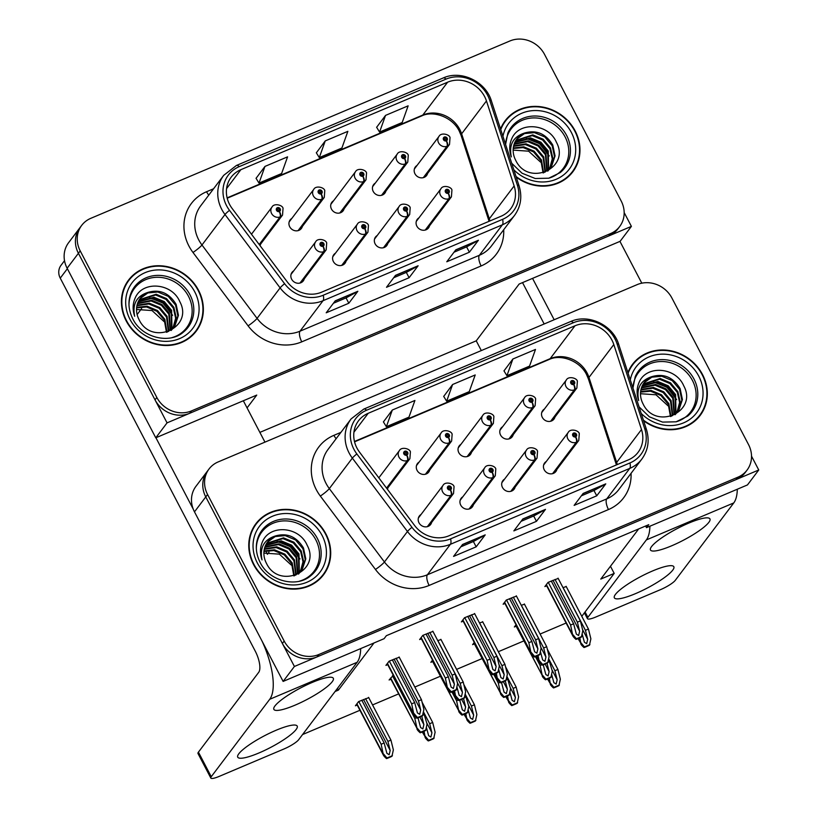 <?xml version="1.0" encoding="UTF-8"?>
<svg xmlns="http://www.w3.org/2000/svg" width="819" height="819" viewBox="0 0 819 819"><rect width="100%" height="100%" fill="white"/><g stroke="black" fill="none" stroke-linecap="round" stroke-linejoin="round"><path stroke-width="1.23" d="M421.068 514.455A7.064 6.398 37.1 0 0 419.379 515.97A7.064 6.398 37.1 0 0 418.98 522.778A7.064 6.398 37.1 0 0 430.651 524.488A7.064 6.398 37.1 0 0 431.644 522.44M462.817 496.795A7.064 6.398 37.1 0 0 461.128 498.3A7.064 6.398 37.1 0 0 460.728 505.108A7.064 6.398 37.1 0 0 472.399 506.818A7.064 6.398 37.1 0 0 473.382 504.78M504.565 479.125A7.064 6.398 37.1 0 0 502.866 480.64A7.064 6.398 37.1 0 0 502.477 487.448A7.064 6.398 37.1 0 0 514.148 489.158A7.064 6.398 37.1 0 0 515.131 487.11M502.651 426.709A7.064 6.398 37.1 0 0 500.962 428.224A7.064 6.398 37.1 0 0 500.563 435.032A7.064 6.398 37.1 0 0 512.233 436.742A7.064 6.398 37.1 0 0 513.226 434.694M460.902 444.379A7.064 6.398 37.1 0 0 459.213 445.894A7.064 6.398 37.1 0 0 458.824 452.702A7.064 6.398 37.1 0 0 470.485 454.402A7.064 6.398 37.1 0 0 471.478 452.364M419.164 462.049A7.064 6.398 37.1 0 0 417.465 463.554A7.064 6.398 37.1 0 0 417.076 470.362A7.064 6.398 37.1 0 0 428.736 472.072A7.064 6.398 37.1 0 0 429.729 470.024M387.356 489.199A7.064 6.398 37.1 0 0 387.981 487.694M546.314 461.466A7.064 6.398 37.1 0 0 544.615 462.97A7.064 6.398 37.1 0 0 544.226 469.778A7.064 6.398 37.1 0 0 555.886 471.488A7.064 6.398 37.1 0 0 556.879 469.441M544.4 409.05A7.064 6.398 37.1 0 0 542.71 410.554A7.064 6.398 37.1 0 0 542.311 417.373A7.064 6.398 37.1 0 0 553.982 419.072A7.064 6.398 37.1 0 0 554.965 417.035M581.787 616.308L614.199 573.402L600.777 579.074L638.656 528.941M374.007 642.956L338.401 690.11L337.469 688.339M266.441 552.456L267.403 554.299A26.495 23.986 -142.9 0 1 266.513 552.446M645.618 525.993L646.488 527.661L747.46 484.93L758.752 469.983L751.525 456.163M646.488 527.661L648.74 524.672L386.353 635.698L384.101 638.687L283.128 681.418L294.41 666.471L758.752 469.983M283.128 681.418L194.482 511.855A26.495 23.986 37.1 0 1 195.946 486.322L207.238 471.375A26.495 23.986 37.1 0 0 205.764 496.908L294.41 666.471M399.262 657.237L389.097 661.199L385.933 665.386L387.725 664.629M368.734 697.655L358.568 701.607L355.415 705.794L357.197 705.036M441.011 639.578L437.755 640.612M482.76 621.908L479.504 622.942M524.498 604.248L521.253 605.272M566.246 586.578L562.991 587.612M432.954 631.429L422.799 635.39L419.635 639.567L421.416 638.82M474.283 642.424L472.604 644.655L474.385 643.898M432.534 660.083L430.855 662.315L432.637 661.557M393.325 675.347L389.107 679.985L390.898 679.227M474.703 613.769L464.537 617.721L461.384 621.908L463.165 621.15M516.451 596.099L506.285 600.061L503.122 604.238L504.913 603.49M516.031 624.754L514.352 626.985L516.134 626.228M558.2 578.439L548.034 582.391L544.87 586.578L546.662 585.82M338.401 690.11L335.073 691.512M566.113 623.034L540.079 634.049M523.822 640.929L498.331 651.709M482.074 658.589L456.582 669.379M440.325 676.259L414.844 687.039M398.577 693.918L372.543 704.934M359.94 710.278L302.559 734.551M610.462 566.257L614.199 573.402M259.869 432.391L476.238 340.837L481.316 350.573M293.714 270.854A7.064 6.398 37.1 0 0 292.025 272.358A7.064 6.398 37.1 0 0 291.625 279.166A7.064 6.398 37.1 0 0 303.296 280.876A7.064 6.398 37.1 0 0 304.289 278.839M335.462 253.184A7.064 6.398 37.1 0 0 333.773 254.699A7.064 6.398 37.1 0 0 333.374 261.507A7.064 6.398 37.1 0 0 345.045 263.216A7.064 6.398 37.1 0 0 346.027 261.169M377.211 235.524A7.064 6.398 37.1 0 0 375.512 237.029A7.064 6.398 37.1 0 0 375.122 243.837A7.064 6.398 37.1 0 0 386.793 245.546A7.064 6.398 37.1 0 0 387.776 243.509M375.297 183.108A7.064 6.398 37.1 0 0 373.607 184.623A7.064 6.398 37.1 0 0 373.218 191.431A7.064 6.398 37.1 0 0 384.879 193.13A7.064 6.398 37.1 0 0 385.872 191.093M333.548 200.778A7.064 6.398 37.1 0 0 331.859 202.283A7.064 6.398 37.1 0 0 331.47 209.091A7.064 6.398 37.1 0 0 343.13 210.8A7.064 6.398 37.1 0 0 344.123 208.753M291.81 218.438A7.064 6.398 37.1 0 0 290.11 219.953A7.064 6.398 37.1 0 0 289.721 226.761A7.064 6.398 37.1 0 0 301.382 228.46A7.064 6.398 37.1 0 0 302.375 226.423M260.002 245.587A7.064 6.398 37.1 0 0 260.626 244.082M418.959 217.854A7.064 6.398 37.1 0 0 417.26 219.369A7.064 6.398 37.1 0 0 416.871 226.177A7.064 6.398 37.1 0 0 428.532 227.887A7.064 6.398 37.1 0 0 429.525 225.839M417.045 165.448A7.064 6.398 37.1 0 0 415.356 166.953A7.064 6.398 37.1 0 0 414.957 173.761A7.064 6.398 37.1 0 0 426.627 175.471A7.064 6.398 37.1 0 0 427.61 173.423M476.238 340.837L519.133 284.05L620.106 241.329L631.398 226.382L624.17 212.561M81.685 225.379A26.495 23.986 37.1 0 0 80.221 250.911L156.828 397.461A26.495 23.986 37.1 0 0 191.472 410.913L610.595 233.558A26.495 23.986 37.1 0 0 619.696 226.505A26.495 23.986 37.1 0 0 621.171 200.972L544.553 54.423A26.495 23.986 37.1 0 0 509.92 40.97L90.796 218.325A26.495 23.986 37.1 0 0 81.685 225.379L68.591 242.711A26.495 23.986 37.1 0 0 67.127 268.243L155.774 437.807L167.056 422.87L631.398 226.382M155.774 437.807L256.746 395.086L247.062 407.903M67.127 268.243L78.409 253.296A26.495 23.986 37.1 0 1 79.883 227.764A26.495 23.986 37.1 0 0 78.409 253.296L167.056 422.87M253.562 564.537A42.383 38.38 37.1 0 0 323.556 574.774A42.383 38.38 37.1 0 0 325.911 533.927A42.383 38.38 37.1 0 0 255.917 523.689A42.383 38.38 37.1 0 0 253.562 564.537M322.625 575.952A42.383 38.38 37.1 0 0 325.225 571.529M643.591 420.761A42.383 38.38 37.1 0 0 700.184 415.407A42.383 38.38 37.1 0 0 702.528 374.559A42.383 38.38 37.1 0 0 632.534 364.312A42.383 38.38 37.1 0 0 627.897 372.604M699.252 416.584A42.383 38.38 37.1 0 0 701.842 412.162M356.941 448.044A28.256 25.584 -142.9 0 1 358.507 420.802A28.256 25.584 -142.9 0 1 368.222 413.288L574.989 325.788A28.256 25.584 -142.9 0 1 613.81 344.553L641.492 429.535A28.256 25.584 -142.9 0 1 638.062 452.354A28.256 25.584 -142.9 0 1 628.347 459.879L448.996 535.769A28.256 25.584 -142.9 0 1 414.639 525.532L359.541 452.149A28.256 25.584 -142.9 0 1 356.941 448.044M353.931 449.314A31.787 28.788 37.1 0 0 356.849 453.941L411.957 527.323A31.787 28.788 37.1 0 0 450.604 538.841L629.954 462.95A31.787 28.788 37.1 0 0 644.737 428.818L617.055 343.837A31.787 28.788 37.1 0 0 573.392 322.717L366.615 410.217A31.787 28.788 37.1 0 0 353.931 449.314M209.04 468.98L207.238 471.375A26.495 23.986 37.1 0 0 205.764 496.908L282.381 643.458A26.495 23.986 37.1 0 0 317.014 656.91L736.148 479.555A26.495 23.986 37.1 0 0 745.249 472.502L747.051 470.106A26.495 23.986 37.1 0 0 748.525 444.574L671.908 298.034A26.495 23.986 37.1 0 0 637.274 284.582L218.141 461.936A26.495 23.986 37.1 0 0 209.04 468.98A26.495 23.986 37.1 0 0 207.576 494.512L284.183 641.062A26.495 23.986 37.1 0 0 318.826 654.514L737.95 477.16A26.495 23.986 37.1 0 0 747.051 470.106M512.889 358.998L506.93 375.675L529.535 366.113L535.493 349.437L512.889 358.998L503.982 370.905M392.321 410.022L386.363 426.699L408.968 417.127L414.926 400.46L392.321 410.022L383.415 421.918M452.6 384.51L446.652 401.187L469.256 391.625L475.215 374.948L452.6 384.51L443.703 396.416M485.206 534.879L476.167 546.836L453.562 556.398L462.592 544.451L485.206 534.879A7.064 2.652 -112.9 0 1 484.838 535.206L462.407 544.696M605.773 483.865L596.744 495.812L574.129 505.384L583.159 493.427L605.773 483.865A7.064 2.652 -112.9 0 1 605.405 484.183L582.974 493.673M545.485 509.367L536.455 521.324L513.851 530.896L522.88 518.939L545.485 509.367A7.064 2.652 -112.9 0 1 545.126 509.694L522.696 519.185M536.455 521.324L533.671 516.001M521.068 521.334L533.732 515.98L545.126 509.694M596.744 495.812L593.959 490.489M581.347 495.833L594.021 490.468L605.405 484.183M476.167 546.836L473.392 541.513M460.78 546.846L473.454 541.482L484.838 535.206M446.652 401.187L443.663 396.345M386.363 426.699L383.384 421.857M506.93 375.675L503.951 370.843M635.206 361.824A42.383 38.38 37.1 0 0 631.664 365.53M258.589 521.191A42.383 38.38 37.1 0 0 255.037 524.897M126.208 320.935A42.383 38.38 37.1 0 0 196.202 331.173A42.383 38.38 37.1 0 0 198.556 290.315A42.383 38.38 37.1 0 0 128.563 280.078A42.383 38.38 37.1 0 0 126.208 320.935M195.27 332.35A42.383 38.38 37.1 0 0 197.87 327.928M516.236 177.15A42.383 38.38 37.1 0 0 572.829 171.806A42.383 38.38 37.1 0 0 575.173 130.948A42.383 38.38 37.1 0 0 505.19 120.71A42.383 38.38 37.1 0 0 500.542 128.992M571.897 172.983A42.383 38.38 37.1 0 0 574.488 168.55M229.586 204.433A28.256 25.584 -142.9 0 1 231.153 177.201A28.256 25.584 -142.9 0 1 240.868 169.676L447.635 82.187A28.256 25.584 -142.9 0 1 486.455 100.952L514.137 185.933A28.256 25.584 -142.9 0 1 510.708 208.753A28.256 25.584 -142.9 0 1 500.993 216.267L321.642 292.168A28.256 25.584 -142.9 0 1 287.295 281.92L232.186 208.548A28.256 25.584 -142.9 0 1 229.586 204.433M226.576 205.712A31.787 28.788 37.1 0 0 229.494 210.329L284.602 283.712A31.787 28.788 37.1 0 0 323.249 295.229L502.6 219.338A31.787 28.788 37.1 0 0 517.383 185.207L489.701 100.225A31.787 28.788 37.1 0 0 446.038 79.115L239.261 166.615A31.787 28.788 37.1 0 0 226.576 205.712M80.221 250.911L78.409 253.296L155.026 399.846A26.495 23.986 37.1 0 0 189.67 413.298L608.793 235.944A26.495 23.986 37.1 0 0 617.895 228.89L619.696 226.505M385.534 115.397L379.576 132.074L402.19 122.502L408.138 105.835L385.534 115.397L376.638 127.293M264.967 166.421L259.009 183.087L281.613 173.526L287.571 156.849L264.967 166.421L256.06 178.317M325.245 140.909L319.297 157.586L341.902 148.014L347.86 131.337L325.245 140.909L316.349 152.805M357.852 291.277L348.822 303.235L326.208 312.797L335.237 300.839L357.852 291.277A7.064 2.652 -112.9 0 1 357.483 291.595L335.053 301.085M478.419 240.254L469.389 252.211L446.775 261.773L455.804 249.826L478.419 240.254A7.064 2.652 -112.9 0 1 478.05 240.581L455.62 250.071M418.13 265.766L409.101 277.723L386.496 287.285L395.526 275.327L418.13 265.766A7.064 2.652 -112.9 0 1 417.772 266.083L395.342 275.583M409.101 277.723L406.316 272.399M393.714 277.733L406.378 272.369L417.772 266.083M469.389 252.211L466.605 246.888M453.992 252.221L466.666 246.857L478.05 240.581M348.822 303.235L346.038 297.911M333.425 303.245L346.099 297.881L357.483 291.595M319.297 157.586L316.308 152.743M259.009 183.087L256.03 178.255M379.576 132.074L376.597 127.232M507.852 118.223A42.383 38.38 37.1 0 0 504.309 121.929M131.235 277.59A42.383 38.38 37.1 0 0 127.682 281.296M555.036 579.432L577.385 622.174L579.637 631.234L578.624 635.524L576.351 634.111L573.617 623.771L570.597 625.04L572.921 636.066L546.16 584.868M552.999 473.546L576.75 442.106A4.412 1.699 -115.6 0 0 575.706 436.844A2.211 1.996 37.1 0 0 573.628 433.046A2.211 1.996 37.1 0 0 575.542 436.916L574.989 435.749A0.88 0.799 -142.9 0 1 573.924 434.428A0.88 0.799 -142.9 0 1 575.378 434.643A0.88 0.799 -142.9 0 1 575.061 435.718L575.706 436.844M575.542 436.916A4.412 1.618 69.7 0 1 576.259 442.311A6.624 5.999 -142.9 0 1 567.843 438.851A6.624 5.999 -142.9 0 1 568.212 432.463C570.239 428.183 578.777 430.395 579.289 433.62L578.777 440.448A6.624 5.999 -142.9 0 1 576.75 442.106M552.569 473.669L576.259 442.311M558.046 578.153L580.395 620.894L582.821 630.661L581.408 637.069A4.412 0.87 152.4 0 1 579.709 637.888L577.446 638.84A4.412 0.87 152.4 0 1 575.962 639.373C573.525 637.243 572.471 635.82 572.809 635.104L546.386 584.571M548.249 582.299L570.597 625.04M551.269 581.019L573.617 623.771M577.385 622.174L580.395 620.894M573.034 634.807L576.422 638.769L581.869 636.465M576.422 638.769L575.962 639.373M563.083 587.571L585.431 630.313L587.684 639.383L586.67 643.662L584.397 642.25L582.237 634.213M551.095 421.13L574.836 389.69A4.412 1.699 -115.6 0 0 573.802 384.428A2.211 1.996 37.1 0 0 571.713 380.63A2.211 1.996 37.1 0 0 573.638 384.5L573.085 383.333A0.88 0.799 -142.9 0 1 572.01 382.023A0.88 0.799 -142.9 0 1 573.474 382.227A0.88 0.799 -142.9 0 1 573.146 383.302L573.802 384.428M573.638 384.5A4.412 1.618 69.7 0 1 574.344 389.895A6.624 5.999 -142.9 0 1 565.939 386.435A6.624 5.999 -142.9 0 1 566.298 380.057C568.335 375.767 576.873 377.979 577.385 381.204L576.873 388.032A6.624 5.999 -142.9 0 1 574.836 389.69M550.655 421.253L574.344 389.895M566.103 586.302L588.441 629.043L590.878 638.81L589.455 645.218A4.412 0.87 152.4 0 1 587.755 646.027L585.503 646.99A4.412 0.87 152.4 0 1 584.008 647.522C581.572 645.382 580.517 643.959 580.855 643.253L578.04 638.595M579.811 637.847L580.855 643.253L578.347 638.462M585.431 630.313L588.441 629.043M581.081 642.956L584.469 646.918L589.915 644.604M584.469 646.918L584.008 647.522M547.02 663.236L549.109 671.641L548.095 675.931L545.823 674.518L543.253 664.854M425.645 229.934L449.396 198.495A4.412 1.699 -115.6 0 0 448.351 193.243A2.211 1.996 37.1 0 0 446.273 189.435A2.211 1.996 37.1 0 0 448.188 193.304L447.635 192.137A0.88 0.799 -142.9 0 1 446.57 190.827A0.88 0.799 -142.9 0 1 448.024 191.042A0.88 0.799 -142.9 0 1 447.706 192.107L448.351 193.243M448.188 193.304A4.412 1.618 69.7 0 1 448.904 198.71A6.624 5.999 -142.9 0 1 440.489 195.239A6.624 5.999 -142.9 0 1 440.857 188.861C442.884 184.572 451.423 186.783 451.934 190.008L451.423 196.847A6.624 5.999 -142.9 0 1 449.396 198.495M425.215 230.067L448.904 198.71M548.699 659.06L552.303 671.068L550.88 677.477A4.412 0.87 152.4 0 1 549.191 678.296L546.928 679.248A4.412 0.87 152.4 0 1 545.434 679.78C542.997 677.651 541.953 676.228 542.28 675.511L515.642 625.276M535.452 656.613L540.079 665.448L542.28 675.511L515.857 624.979M540.079 665.448L541.758 664.741M548.208 662.008L549.877 661.302M542.506 675.214L545.894 679.176L551.341 676.873M545.894 679.176L545.434 679.78M548.73 658.906L554.903 670.73L557.166 679.79L556.142 684.07L553.869 682.657L551.709 674.631M423.74 177.518L447.481 146.079A4.412 1.699 -115.6 0 0 446.447 140.827A2.211 1.996 37.1 0 0 444.359 137.029A2.211 1.996 37.1 0 0 446.283 140.899L445.731 139.721A0.88 0.799 -142.9 0 1 444.656 138.411A0.88 0.799 -142.9 0 1 446.12 138.626A0.88 0.799 -142.9 0 1 445.792 139.701L446.447 140.827M446.283 140.899A4.412 1.618 69.7 0 1 446.99 146.294A6.624 5.999 -142.9 0 1 438.585 142.834A6.624 5.999 -142.9 0 1 438.953 136.445C440.98 132.156 449.518 134.367 450.03 137.592L449.518 144.431A6.624 5.999 -142.9 0 1 447.481 146.079M423.3 177.651L446.99 146.294M547.307 649.139L557.923 669.451L560.35 679.217L558.937 685.626A4.412 0.87 152.4 0 1 557.237 686.435L554.975 687.397A4.412 0.87 152.4 0 1 553.49 687.929C551.054 685.79 549.999 684.367 550.327 683.66L547.512 679.002M549.283 678.255L550.327 683.66L547.829 678.869M554.903 670.73L557.923 669.451M550.552 683.363L553.941 687.325L559.387 685.022M553.941 687.325L553.49 687.929M506.981 676.566L513.165 688.39L515.417 697.46L514.404 701.74L512.121 700.327L509.971 692.29M381.992 195.188L405.743 163.749A4.412 1.699 -115.6 0 0 404.699 158.487A2.211 1.996 37.1 0 0 402.61 154.689A2.211 1.996 37.1 0 0 404.535 158.558L403.982 157.391A0.88 0.799 -142.9 0 1 402.907 156.081A0.88 0.799 -142.9 0 1 404.371 156.296A0.88 0.799 -142.9 0 1 404.054 157.361L404.699 158.487M404.535 158.558A4.412 1.618 69.7 0 1 405.241 163.954A6.624 5.999 -142.9 0 1 396.836 160.493A6.624 5.999 -142.9 0 1 397.205 154.115C399.232 149.826 407.77 152.037 408.282 155.262L407.77 162.101A6.624 5.999 -142.9 0 1 405.743 163.749M381.562 195.311L405.241 163.954M505.558 666.809L516.175 687.11L518.601 696.877L517.188 703.286A4.412 0.87 152.4 0 1 515.489 704.105L513.226 705.057A4.412 0.87 152.4 0 1 511.742 705.599C509.305 703.46 508.251 702.037 508.579 701.32L505.763 696.662M507.534 695.915L508.579 701.32L506.081 696.539M513.165 688.39L516.175 687.11M508.814 701.023L512.203 704.985L517.649 702.682M512.203 704.985L511.742 705.599M465.233 694.236L471.416 706.06L473.669 715.12L472.655 719.41L470.382 717.987L468.222 709.96M340.243 212.858L363.994 181.419A4.412 1.699 -115.6 0 0 362.95 176.157A2.211 1.996 37.1 0 0 360.862 172.359A2.211 1.996 37.1 0 0 362.786 176.228L362.233 175.051A0.88 0.799 -142.9 0 1 361.169 173.741A0.88 0.799 -142.9 0 1 362.622 173.956A0.88 0.799 -142.9 0 1 362.305 175.031L362.95 176.157M362.786 176.228A4.412 1.618 69.7 0 1 363.503 181.623A6.624 5.999 -142.9 0 1 355.088 178.163A6.624 5.999 -142.9 0 1 355.456 171.775C357.483 167.496 366.021 169.697 366.533 172.932L366.021 179.76A6.624 5.999 -142.9 0 1 363.994 181.419M339.813 212.981L363.503 181.623M463.81 684.469L474.426 704.78L476.863 714.547L475.44 720.955A4.412 0.87 152.4 0 1 473.74 721.764L471.478 722.727A4.412 0.87 152.4 0 1 469.993 723.259C467.557 721.119 466.502 719.696 466.84 718.99L464.025 714.332M465.796 713.584L466.84 718.99L464.332 714.199M471.416 706.06L474.426 704.78M467.065 718.693L470.454 722.655L475.9 720.351M470.454 722.655L469.993 723.259M423.484 711.895L429.668 723.72L431.92 732.79L430.907 737.069L428.634 735.657L426.474 727.62M298.495 230.518L322.246 199.078A4.412 1.699 -115.6 0 0 321.202 193.827A2.211 1.996 37.1 0 0 319.123 190.018A2.211 1.996 37.1 0 0 321.038 193.888L320.485 192.721A0.88 0.799 -142.9 0 1 319.42 191.411A0.88 0.799 -142.9 0 1 320.874 191.626A0.88 0.799 -142.9 0 1 320.557 192.69L321.202 193.827M321.038 193.888A4.412 1.618 69.7 0 1 321.754 199.283A6.624 5.999 -142.9 0 1 313.339 195.823A6.624 5.999 -142.9 0 1 313.708 189.445C315.735 185.155 324.273 187.367 324.785 190.592L324.273 197.43A6.624 5.999 -142.9 0 1 322.246 199.078M298.065 230.651L321.754 199.283M422.061 702.139L432.678 722.45L435.114 732.206L433.691 738.625A4.412 0.87 152.4 0 1 431.992 739.434L429.74 740.386A4.412 0.87 152.4 0 1 428.245 740.929C425.808 738.789 424.754 737.366 425.092 736.65L422.276 732.002M424.047 731.244L425.092 736.65L422.584 731.869M429.668 723.72L432.678 722.45M425.317 736.353L428.706 740.315L434.152 738.011M428.706 740.315L428.245 740.929M365.571 698.648L387.919 741.39L390.182 750.45L389.158 754.739L386.885 753.326L384.152 742.976L381.142 744.256L383.466 755.282L356.705 704.084M259.357 244.727L280.497 216.748A4.412 1.699 -115.6 0 0 279.463 211.486A2.211 1.996 37.1 0 0 277.375 207.688A2.211 1.996 37.1 0 0 279.299 211.558L278.747 210.391A0.88 0.799 -142.9 0 1 277.672 209.07A0.88 0.799 -142.9 0 1 279.125 209.285A0.88 0.799 -142.9 0 1 278.808 210.36L279.463 211.486M279.299 211.558A4.412 1.618 69.7 0 1 280.006 216.953A6.624 5.999 -142.9 0 1 271.591 213.493A6.624 5.999 -142.9 0 1 271.959 207.105C273.986 202.825 282.535 205.037 283.046 208.261L282.535 215.09A6.624 5.999 -142.9 0 1 280.497 216.748M259.193 244.512L280.006 216.953M368.591 697.368L390.939 740.11L393.366 749.876L391.943 756.285A4.412 0.87 152.4 0 1 390.253 757.104L387.991 758.056A4.412 0.87 152.4 0 1 386.507 758.589C384.06 756.449 383.016 755.026 383.343 754.319L356.93 703.787M358.794 701.514L381.142 744.256M361.803 700.235L384.152 742.976M387.919 741.39L390.939 740.11M383.568 754.023L386.957 757.984L392.403 755.681M386.957 757.984L386.507 758.589M521.334 605.241L543.683 647.983L545.945 657.043L544.922 661.332L542.649 659.919L540.489 651.883M509.346 438.789L533.087 407.35A4.412 1.699 -115.6 0 0 532.053 402.098A2.211 1.996 37.1 0 0 529.965 398.3A2.211 1.996 37.1 0 0 531.889 402.17L531.336 400.993A0.88 0.799 -142.9 0 1 530.262 399.682A0.88 0.799 -142.9 0 1 531.726 399.897A0.88 0.799 -142.9 0 1 531.398 400.972L532.053 402.098M531.889 402.17A4.412 1.618 69.7 0 1 532.596 407.565A6.624 5.999 -142.9 0 1 524.191 404.105A6.624 5.999 -142.9 0 1 524.559 397.717C526.586 393.427 535.124 395.638 535.636 398.863L535.124 405.702A6.624 5.999 -142.9 0 1 533.087 407.35M508.916 438.923L532.596 407.565M524.355 603.961L546.703 646.703L549.129 656.469L547.706 662.878A4.412 0.87 152.4 0 1 546.017 663.697L543.755 664.649A4.412 0.87 152.4 0 1 542.27 665.182C539.823 663.052 538.779 661.629 539.107 660.913L536.291 656.254M538.063 655.507L539.107 660.913L536.599 656.121M543.683 647.983L546.703 646.703M539.332 660.616L542.721 664.578L548.167 662.274M542.721 664.578L542.27 665.182M479.596 622.901L501.934 665.642L504.197 674.713L503.173 678.992L500.9 677.579L498.74 669.553M467.598 456.459L491.349 425.02A4.412 1.699 -115.6 0 0 490.305 419.758A2.211 1.996 37.1 0 0 488.216 415.96A2.211 1.996 37.1 0 0 490.141 419.83L489.588 418.663A0.88 0.799 -142.9 0 1 488.513 417.352A0.88 0.799 -142.9 0 1 489.977 417.567A0.88 0.799 -142.9 0 1 489.66 418.632L490.305 419.758M490.141 419.83A4.412 1.618 69.7 0 1 490.857 425.225A6.624 5.999 -142.9 0 1 482.442 421.765A6.624 5.999 -142.9 0 1 482.811 415.387C484.838 411.097 493.376 413.308 493.888 416.533L493.376 423.372A6.624 5.999 -142.9 0 1 491.349 425.02M467.168 456.582L490.857 425.225M482.606 621.631L504.954 664.373L507.381 674.139L505.968 680.548A4.412 0.87 152.4 0 1 504.269 681.357L502.006 682.319A4.412 0.87 152.4 0 1 500.522 682.851C498.085 680.712 497.031 679.289 497.358 678.582L494.543 673.924M496.314 673.177L497.358 678.582L494.86 673.791M501.934 665.642L504.954 664.373M497.583 678.286L500.972 682.247L506.418 679.944M500.972 682.247L500.522 682.851M437.848 640.571L460.196 683.312L462.448 692.372L461.435 696.662L459.152 695.249L457.002 687.213M425.849 474.129L449.6 442.69A4.412 1.699 -115.6 0 0 448.556 437.428A2.211 1.996 37.1 0 0 446.478 433.63A2.211 1.996 37.1 0 0 448.392 437.5L447.839 436.322A0.88 0.799 -142.9 0 1 446.775 435.012A0.88 0.799 -142.9 0 1 448.228 435.227A0.88 0.799 -142.9 0 1 447.911 436.302L448.556 437.428M448.392 437.5A4.412 1.618 69.7 0 1 449.109 442.895A6.624 5.999 -142.9 0 1 440.694 439.434A6.624 5.999 -142.9 0 1 441.062 433.046C443.089 428.767 451.627 430.968 452.139 434.193L451.627 441.031A6.624 5.999 -142.9 0 1 449.6 442.69M425.419 474.252L449.109 442.895M440.857 639.291L463.206 682.032L465.632 691.799L464.219 698.208A4.412 0.87 152.4 0 1 462.52 699.027L460.258 699.979A4.412 0.87 152.4 0 1 458.773 700.511C456.337 698.382 455.282 696.959 455.61 696.242L452.794 691.584M454.565 690.837L455.61 696.242L453.112 691.461M460.196 683.312L463.206 682.032M455.835 695.945L459.234 699.907L464.68 697.604M459.234 699.907L458.773 700.511M396.099 658.23L418.448 700.982L420.7 710.042L419.686 714.322L417.414 712.909L414.68 702.569L411.66 703.849L413.984 714.874L387.223 663.677M386.711 488.339L407.852 460.35A4.412 1.699 -115.6 0 0 406.818 455.098A2.211 1.996 37.1 0 0 404.729 451.289A2.211 1.996 37.1 0 0 406.654 455.159L406.101 453.992A0.88 0.799 -142.9 0 1 405.026 452.682A0.88 0.799 -142.9 0 1 406.48 452.897A0.88 0.799 -142.9 0 1 406.163 453.961L406.818 455.098M406.654 455.159A4.412 1.618 69.7 0 1 407.36 460.554A6.624 5.999 -142.9 0 1 398.945 457.094A6.624 5.999 -142.9 0 1 399.314 450.716C401.341 446.427 409.889 448.638 410.401 451.863L409.889 458.701A6.624 5.999 -142.9 0 1 407.852 460.35M386.548 488.114L407.36 460.554M399.109 656.961L421.457 699.702L423.894 709.469L422.471 715.878A4.412 0.87 152.4 0 1 420.771 716.686L418.509 717.649A4.412 0.87 152.4 0 1 417.025 718.181C414.588 716.041 413.534 714.618 413.871 713.912L387.448 663.38M389.322 661.107L411.66 703.849M392.332 659.827L414.68 702.569M418.448 700.982L421.457 699.702M414.097 713.615L417.485 717.577L422.932 715.274M417.485 717.577L417.025 718.181M513.288 597.092L535.636 639.834L537.888 648.904L536.875 653.183L534.602 651.77L531.869 641.431L528.849 642.71L531.183 653.726L504.412 602.538M511.251 491.205L535.002 459.766A4.412 1.699 -115.6 0 0 533.968 454.514A2.211 1.996 37.1 0 0 531.879 450.706A2.211 1.996 37.1 0 0 533.804 454.576L533.251 453.409A0.88 0.799 -142.9 0 1 532.176 452.098A0.88 0.799 -142.9 0 1 533.63 452.313A0.88 0.799 -142.9 0 1 533.312 453.378L533.968 454.514M533.804 454.576A4.412 1.618 69.7 0 1 534.51 459.981A6.624 5.999 -142.9 0 1 526.095 456.511A6.624 5.999 -142.9 0 1 526.463 450.133C528.49 445.843 537.039 448.054 537.551 451.279L537.039 458.118A6.624 5.999 -142.9 0 1 535.002 459.766M510.821 491.339L534.51 459.981M516.308 595.822L538.646 638.564L541.083 648.331L539.66 654.739A4.412 0.87 152.4 0 1 537.96 655.548L535.698 656.51A4.412 0.87 152.4 0 1 534.213 657.043C531.777 654.903 530.722 653.48 531.06 652.774L504.637 602.241M506.511 599.969L528.849 642.71M509.52 598.689L531.869 641.431M535.636 639.834L538.646 638.564M531.285 652.477L534.674 656.439L540.12 654.135M534.674 656.439L534.213 657.043M471.539 614.762L493.888 657.503L496.14 666.564L495.126 670.853L492.854 669.44L490.12 659.1L487.11 660.37L489.434 671.396L462.663 620.198M469.512 508.875L493.253 477.436A4.412 1.699 -115.6 0 0 492.219 472.174A2.211 1.996 37.1 0 0 490.131 468.376A2.211 1.996 37.1 0 0 492.055 472.246L491.502 471.079A0.88 0.799 -142.9 0 1 490.427 469.758A0.88 0.799 -142.9 0 1 491.881 469.973A0.88 0.799 -142.9 0 1 491.564 471.048L492.219 472.174M492.055 472.246A4.412 1.618 69.7 0 1 492.762 477.641A6.624 5.999 -142.9 0 1 484.357 474.181A6.624 5.999 -142.9 0 1 484.715 467.792C486.752 463.513 495.29 465.724 495.802 468.949L495.29 475.778A6.624 5.999 -142.9 0 1 493.253 477.436M469.072 508.998L492.762 477.641M474.559 613.482L496.898 656.224L499.334 665.99L497.911 672.399A4.412 0.87 152.4 0 1 496.212 673.218L493.959 674.17A4.412 0.87 152.4 0 1 492.465 674.702C490.028 672.573 488.974 671.15 489.312 670.433L462.889 619.901M464.762 617.628L487.11 660.37M467.772 616.359L490.12 659.1M493.888 657.503L496.898 656.224M489.537 670.137L492.925 674.098L498.372 671.795M492.925 674.098L492.465 674.702M429.801 632.422L452.139 675.163L454.402 684.234L453.378 688.513L451.105 687.1L448.372 676.76L445.362 678.04L447.686 689.055L420.925 637.868M427.764 526.535L451.504 495.096A4.412 1.699 -115.6 0 0 450.47 489.844A2.211 1.996 37.1 0 0 448.382 486.046A2.211 1.996 37.1 0 0 450.307 489.905L449.754 488.738A0.88 0.799 -142.9 0 1 448.679 487.428A0.88 0.799 -142.9 0 1 450.143 487.643A0.88 0.799 -142.9 0 1 449.815 488.708L450.47 489.844M450.307 489.905A4.412 1.618 69.7 0 1 451.013 495.311A6.624 5.999 -142.9 0 1 442.608 491.84A6.624 5.999 -142.9 0 1 442.977 485.462C445.004 481.173 453.542 483.384 454.054 486.609L453.542 493.447A6.624 5.999 -142.9 0 1 451.504 495.096M427.334 526.668L451.013 495.311M432.811 631.152L455.159 673.894L457.586 683.66L456.173 690.069A4.412 0.87 152.4 0 1 454.473 690.878L452.211 691.84A4.412 0.87 152.4 0 1 450.726 692.372C448.28 690.233 447.235 688.81 447.563 688.103L421.15 637.571M423.013 635.298L445.362 678.04M426.023 634.019L448.372 676.76M452.139 675.163L455.159 673.894M447.788 687.806L451.177 691.768L456.623 689.465M451.177 691.768L450.726 692.372M505.272 680.896L507.37 689.311L506.347 693.591L504.074 692.178L501.515 682.514M383.896 247.604L407.647 216.165A4.412 1.699 -115.6 0 0 406.613 210.903A2.211 1.996 37.1 0 0 404.525 207.105A2.211 1.996 37.1 0 0 406.449 210.974L405.896 209.807A0.88 0.799 -142.9 0 1 404.821 208.487A0.88 0.799 -142.9 0 1 406.275 208.702A0.88 0.799 -142.9 0 1 405.958 209.777L406.613 210.903M406.449 210.974A4.412 1.618 69.7 0 1 407.156 216.37A6.624 5.999 -142.9 0 1 398.74 212.909A6.624 5.999 -142.9 0 1 399.109 206.521C401.136 202.242 409.684 204.453 410.196 207.678L409.684 214.506A6.624 5.999 -142.9 0 1 407.647 216.165M383.466 247.727L407.156 216.37M506.951 676.729L510.554 688.738L509.142 695.147A4.412 0.87 152.4 0 1 507.442 695.955L505.18 696.918A4.412 0.87 152.4 0 1 503.695 697.45C501.259 695.311 500.204 693.888 500.532 693.181L473.894 642.946M493.703 674.272L498.331 683.118L500.532 693.181L474.119 642.649M498.331 683.118L500.01 682.401M506.47 679.678L508.128 678.971M500.757 692.884L504.146 696.846L509.592 694.543M504.146 696.846L503.695 697.45M463.523 698.566L465.622 706.981L464.608 711.261L462.325 709.848L459.766 700.184M342.158 265.264L365.898 233.825A4.412 1.699 -115.6 0 0 364.864 228.573A2.211 1.996 37.1 0 0 362.776 224.775A2.211 1.996 37.1 0 0 364.701 228.644L364.148 227.467A0.88 0.799 -142.9 0 1 363.073 226.157A0.88 0.799 -142.9 0 1 364.537 226.372A0.88 0.799 -142.9 0 1 364.209 227.436L364.864 228.573M364.701 228.644A4.412 1.618 69.7 0 1 365.407 234.039A6.624 5.999 -142.9 0 1 357.002 230.579A6.624 5.999 -142.9 0 1 357.36 224.191C359.398 219.901 367.936 222.113 368.448 225.338L367.936 232.176A6.624 5.999 -142.9 0 1 365.898 233.825M341.718 265.397L365.407 234.039M465.202 694.399L468.806 706.398L467.393 712.806A4.412 0.87 152.4 0 1 465.694 713.625L463.431 714.577A4.412 0.87 152.4 0 1 461.947 715.12C459.51 712.98 458.456 711.557 458.783 710.841L432.145 660.605M451.965 691.942L456.582 700.777L458.783 710.841L432.371 660.309M456.582 700.777L458.261 700.071M464.721 697.338L466.38 696.641M459.009 710.544L462.407 714.506L467.844 712.202M462.407 714.506L461.947 715.12M421.785 716.226L423.873 724.641L422.86 728.93L420.587 727.507L418.018 717.843M300.409 282.934L324.15 251.494A4.412 1.699 -115.6 0 0 323.116 246.232A2.211 1.996 37.1 0 0 321.028 242.434A2.211 1.996 37.1 0 0 322.952 246.304L322.399 245.137A0.88 0.799 -142.9 0 1 321.324 243.816A0.88 0.799 -142.9 0 1 322.788 244.031A0.88 0.799 -142.9 0 1 322.461 245.106L323.116 246.232M322.952 246.304A4.412 1.618 69.7 0 1 323.659 251.699A6.624 5.999 -142.9 0 1 315.254 248.239A6.624 5.999 -142.9 0 1 315.622 241.861C317.649 237.571 326.187 239.783 326.699 243.008L326.187 249.836A6.624 5.999 -142.9 0 1 324.15 251.494M299.979 283.057L323.659 251.699M423.464 712.059L427.057 724.068L425.645 730.476A4.412 0.87 152.4 0 1 423.945 731.295L421.683 732.247A4.412 0.87 152.4 0 1 420.198 732.78C417.762 730.64 416.707 729.217 417.045 728.511L390.397 678.275M392.485 675.706L414.834 718.447L417.045 728.511L390.622 677.978M414.834 718.447L416.513 717.731M422.973 715.007L424.631 714.301M417.27 728.214L420.659 732.176L426.105 729.872M420.659 732.176L420.198 732.78M276.044 730.282A33.559 6.593 152.4 0 0 237.735 757.186A33.559 6.593 152.4 0 0 258.886 752.999A33.559 6.593 152.4 0 0 297.205 726.095A33.559 6.593 152.4 0 0 276.044 730.282M312.172 682.462A33.559 6.593 152.4 0 0 273.853 709.367A33.559 6.593 152.4 0 0 295.014 705.179A33.559 6.593 152.4 0 0 333.323 678.275A33.559 6.593 152.4 0 0 312.172 682.462M155.917 437.745L193.243 509.131M243.335 400.757L264.957 442.127M269.727 699.283L211.251 776.699A13.247 2.6 152.4 0 0 210.821 778.05A13.247 2.6 152.4 0 0 219.175 776.402L283.978 748.976A13.247 2.6 152.4 0 0 298.669 739.711L357.145 662.295L269.727 699.283A52.979 19.912 -112.9 0 0 262.141 641.287M210.821 778.05L197.983 753.5A13.247 2.6 -27.6 0 1 198.423 752.149L258.702 672.338A17.66 6.634 67.1 0 0 255.19 651.023L60.248 278.132A13.247 11.998 -142.9 0 1 60.985 265.366L64.517 260.688M360.677 648.597A52.979 19.912 67.1 0 1 357.145 662.295M652.671 570.915A33.559 6.593 152.4 0 0 614.352 597.819A33.559 6.593 152.4 0 0 635.513 593.632A33.559 6.593 152.4 0 0 673.832 566.728A33.559 6.593 152.4 0 0 652.671 570.915M688.789 523.095A33.559 6.593 152.4 0 0 650.481 549.999A33.559 6.593 152.4 0 0 671.631 545.812A33.559 6.593 152.4 0 0 709.95 518.908A33.559 6.593 152.4 0 0 688.789 523.095M532.545 278.378L554.166 319.738M619.952 241.39L641.799 283.179M646.355 539.916L587.878 617.331A13.247 2.6 152.4 0 0 587.448 618.683A13.247 2.6 152.4 0 0 595.792 617.024L660.605 589.608A13.247 2.6 152.4 0 0 675.286 580.333L733.763 502.927L646.355 539.916A52.979 19.912 -112.9 0 0 649.897 526.218M544.164 323.976L522.532 282.616M737.305 489.23A52.979 19.912 67.1 0 1 733.763 502.927M256.347 548.669A32.668 29.586 -142.9 0 1 280.303 521.222A32.668 29.586 -142.9 0 1 315.806 539.823A32.668 29.586 -142.9 0 1 299.406 581.193M253.941 564.373A41.943 37.981 -142.9 0 1 256.265 523.955A41.943 37.981 -142.9 0 1 325.532 534.08A41.943 37.981 -142.9 0 1 323.208 574.508A41.943 37.981 -142.9 0 1 253.941 564.373M252.447 529.33A41.943 37.981 -142.9 0 1 254.463 526.341L256.265 523.955M275.194 536.025C263.943 539.721 259.551 547.676 262.029 559.889C259.746 553.296 259.992 547.031 262.756 541.103C270.28 524.252 299.293 526.402 307.166 545.28C321.417 571.242 278.89 590.192 266.38 563.185A22.072 19.994 37.1 0 1 267.608 541.902A22.072 19.994 37.1 0 1 275.194 536.025C287.039 532.575 296.478 536.558 303.491 547.983L305.794 558.896L302.385 569.082L294.451 575.737M264.015 550.931L274.478 549.805L284.858 554.156L292.209 562.929L294.318 575.777M263.953 551.484L273.915 550.552L284.295 554.903L291.646 563.677L293.826 575.9M264.383 548.822L276.74 546.816L287.111 551.167L294.461 559.94L296.161 574.846M264.271 549.334L276.167 547.563L286.548 551.914L293.898 560.687L295.71 575.102M264.947 546.857L278.992 543.826L289.373 548.177L296.724 556.951L297.819 573.761M264.793 547.338L278.429 544.574L288.81 548.925L296.161 557.698L297.42 574.037M265.704 545.044L281.255 540.837L291.625 545.188L298.976 553.961L299.324 572.542M265.499 545.485L280.692 541.584L291.062 545.935L298.413 554.709L298.966 572.86M266.615 543.355L283.507 537.848L293.888 542.198L301.238 550.972L303.562 561.322L300.675 571.222M300.43 571.611L298.526 574.099M266.37 543.765L282.944 538.595L293.325 542.946L300.675 551.719L302.999 561.814L300.358 571.56M300.112 571.969L299.334 573.136M267.414 542.168L275.204 536.547L285.207 535.606L295.577 539.956L302.928 548.73L305.231 559.643L301.597 570.147M291.349 565.141L279.381 554.156L263.882 553.091M323.208 574.508L321.396 576.904A41.943 37.981 -142.9 0 1 319.082 579.657M280.477 541.554L291.052 546.672L298.822 555.569M277.078 541.349L290.264 546.662L300.01 558.927M505.63 144.615A32.668 29.586 -142.9 0 1 530.108 118.171A32.668 29.586 -142.9 0 1 565.079 136.845A32.668 29.586 -142.9 0 1 548.679 178.225M500.757 129.658A41.943 37.981 -142.9 0 1 505.538 120.977A41.943 37.981 -142.9 0 1 574.795 131.112A41.943 37.981 -142.9 0 1 572.471 171.54A41.943 37.981 -142.9 0 1 516.021 176.494M501.709 126.351A41.943 37.981 -142.9 0 1 503.726 123.362L505.538 120.977M524.457 133.057C513.206 136.742 508.824 144.697 511.302 156.92C509.019 150.317 509.264 144.062 512.018 138.135C519.543 121.273 548.566 123.434 556.429 142.301C570.689 168.264 528.163 187.213 515.653 160.207A22.072 19.994 37.1 0 1 516.871 138.933A22.072 19.994 37.1 0 1 524.457 133.057C536.312 129.597 545.741 133.579 552.764 145.014L555.067 155.917L551.648 166.103L543.714 172.758M513.288 147.952L523.75 146.826L534.121 151.177L541.472 159.951L543.581 172.799M513.226 148.505L523.187 147.574L533.558 151.924L540.909 160.698L543.099 172.932M513.646 145.843L526.003 143.837L536.384 148.188L543.734 156.961L545.423 171.867M513.544 146.355L525.44 144.584L535.821 148.935L543.171 157.709L544.983 172.123M514.219 143.888L528.265 140.848L538.646 145.209L545.986 153.972L547.092 170.782M514.056 144.359L527.702 141.595L538.073 145.956L545.423 154.719L546.693 171.069M514.967 142.066L530.517 137.858L540.898 142.219L548.249 150.983L548.597 169.574M514.762 142.506L529.954 138.606L540.335 142.967L547.686 151.73L548.239 169.881M515.888 140.377L532.78 134.869L543.161 139.23L550.511 147.993L552.825 158.354L549.948 168.243M549.692 168.642L547.788 171.12M515.642 140.786L532.217 135.616L542.587 139.977L549.938 148.741L552.272 158.845L549.621 168.581M549.385 168.99L548.607 170.157M516.676 139.189L524.477 133.579L534.469 132.637L544.85 136.988L552.201 145.751L554.504 156.664L550.859 167.168M540.622 162.162L528.644 151.187L513.144 150.112M572.471 171.54L570.669 173.925A41.943 37.981 -142.9 0 1 568.345 176.679M529.75 138.585L540.325 143.694L548.085 152.6M526.351 138.38L539.537 143.683L549.273 155.958M632.985 388.216A32.668 29.586 -142.9 0 1 657.462 361.773A32.668 29.586 -142.9 0 1 692.434 380.456A32.668 29.586 -142.9 0 1 676.033 421.826M628.112 373.259A41.943 37.981 -142.9 0 1 632.892 364.578A41.943 37.981 -142.9 0 1 702.149 374.713A41.943 37.981 -142.9 0 1 699.825 415.141A41.943 37.981 -142.9 0 1 643.376 420.096M629.064 369.953A41.943 37.981 -142.9 0 1 631.08 366.973L632.892 364.578M651.811 376.658C640.56 380.354 636.179 388.308 638.656 400.522C636.373 393.929 636.619 387.663 639.373 381.736C646.897 364.885 675.921 367.035 683.783 385.913C698.044 411.865 655.517 430.814 643.007 403.808A22.072 19.994 37.1 0 1 644.225 382.534A22.072 19.994 37.1 0 1 651.811 376.658C663.666 373.198 673.095 377.19 680.118 388.615L682.422 399.518L679.002 409.715L671.068 416.369M640.632 391.554L651.105 390.438L661.476 394.789L668.826 403.562L670.935 416.4M640.581 392.117L650.542 391.185L660.913 395.536L668.263 404.31L670.454 416.533M641.001 389.445L653.357 387.448L663.738 391.799L671.089 400.573L672.778 415.479M640.888 389.957L652.794 388.196L663.175 392.547L670.526 401.32L672.338 415.724M641.574 387.489L655.62 384.459L665.99 388.81L673.341 397.584L674.446 414.383M641.41 387.971L655.057 385.206L665.427 389.557L672.778 398.331L674.047 414.67M642.321 385.677L657.872 381.47L668.253 385.821L675.603 394.594L675.951 413.175M642.116 386.118L657.309 382.217L667.69 386.568L675.04 395.342L675.593 413.493M643.243 383.988L660.134 378.48L670.515 382.831L677.856 391.605L680.179 401.955L677.303 411.844M677.047 412.244L675.143 414.731M642.997 384.398L659.571 379.228L669.942 383.579L677.293 392.352L679.627 402.446L676.975 412.192M676.74 412.592L675.962 413.769M644.031 382.801L651.832 377.18L661.824 376.238L672.204 380.589L679.555 389.363L681.858 400.266L678.214 410.78M667.976 405.774L655.999 394.789L640.499 393.724M699.825 415.141L698.023 417.536A41.943 37.981 -142.9 0 1 695.7 420.29M657.104 382.186L667.68 387.305L675.44 396.201M653.705 381.982L666.891 387.295L676.627 399.559M128.992 305.057A32.668 29.586 -142.9 0 1 152.948 277.61A32.668 29.586 -142.9 0 1 188.452 296.222A32.668 29.586 -142.9 0 1 172.051 337.592M126.587 320.772A41.943 37.981 -142.9 0 1 128.911 280.344A41.943 37.981 -142.9 0 1 198.178 290.479A41.943 37.981 -142.9 0 1 195.854 330.907A41.943 37.981 -142.9 0 1 126.587 320.772M125.092 285.718A41.943 37.981 -142.9 0 1 127.109 282.739L128.911 280.344M147.84 292.424C136.589 296.109 132.197 304.074 134.674 316.288C132.402 309.684 132.637 303.429 135.401 297.502C142.926 280.641 171.939 282.801 179.811 301.668C194.062 327.631 151.535 346.58 139.025 319.574A22.072 19.994 37.1 0 1 140.254 298.3A22.072 19.994 37.1 0 1 147.84 292.424C159.685 288.964 169.123 292.956 176.136 304.381L178.44 315.284L175.031 325.471L167.096 332.135M136.66 307.32L147.123 306.204L157.504 310.555L164.854 319.328L166.963 332.166M136.599 307.872L146.56 306.951L156.941 311.302L164.291 320.065L166.482 332.299M137.029 305.211L149.386 303.214L159.756 307.565L167.107 316.339L168.806 331.245M136.916 305.722L148.823 303.962L159.193 308.313L166.544 317.086L168.356 331.49M137.592 303.255L151.638 300.225L162.019 304.576L169.369 313.349L170.465 330.149M137.438 303.736L151.075 300.972L161.456 305.323L168.806 314.097L170.065 330.436M138.35 301.433L153.9 297.236L164.271 301.587L171.621 310.36L171.97 328.941M138.145 301.883L153.337 297.983L163.708 302.334L171.058 311.107L171.611 329.258M139.261 299.744L156.153 294.246L166.533 298.597L173.884 307.371L176.208 317.721L173.321 327.61M173.075 328.009L171.171 330.487M139.015 300.163L155.59 294.994L165.97 299.344L173.321 308.118L175.645 318.212L173.004 327.958M172.758 328.358L171.98 329.535M140.059 298.566L147.85 292.946L157.852 292.004L168.223 296.355L175.573 305.129L177.877 316.032L174.242 326.546M163.995 321.529L152.027 310.555L136.527 309.49M195.854 330.907L194.042 333.302A41.943 37.981 -142.9 0 1 191.728 336.056M153.122 297.952L163.708 303.061L171.468 311.967M149.723 297.747L162.909 303.061L172.655 315.325M267.403 554.299L269.001 552.17M194.482 511.855L207.576 494.512M137.131 314.557L141.656 308.568M613.81 344.553L588.974 377.436A28.256 25.584 37.1 0 0 587.11 373.014A28.256 25.584 37.1 0 0 550.163 358.671L354.473 441.472M617.26 464.568A28.256 25.584 37.1 0 0 616.656 462.418L588.974 377.436A15.899 4.115 162 0 0 588.472 379.105L586.588 374.641C579.954 360.729 560.554 353.818 549.129 359.49A15.899 5.979 -112.9 0 0 550.163 358.671L574.989 325.788M368.222 413.288L353.931 432.207M631.06 473.341A44.154 39.977 -142.9 0 1 608.476 509.551L429.125 585.442A8.835 3.317 -112.9 0 1 427.375 574.784L450.399 544.297A35.319 31.982 -142.9 0 1 407.463 531.5L352.354 458.118A35.319 31.982 -142.9 0 1 349.109 452.989A35.319 31.982 -142.9 0 1 351.064 418.939L328.04 449.426A35.319 31.982 37.1 0 0 326.075 483.466A35.319 31.982 37.1 0 0 329.32 488.605L384.428 561.988A35.319 31.982 37.1 0 0 427.375 574.784L606.725 498.894A35.319 31.982 37.1 0 0 618.857 489.496L641.891 459.009A35.319 31.982 -142.9 0 1 629.75 468.407L450.399 544.297A8.835 3.317 -112.9 0 0 450.604 538.841M356.849 453.941A8.835 1.136 -36.9 0 0 352.354 458.118L329.32 488.605A8.835 1.136 143.1 0 1 320.342 496.068A44.154 39.977 -142.9 0 1 333.906 435.339L340.919 432.371M629.954 462.95A8.835 3.317 67.1 0 1 629.75 468.407L606.725 498.894A8.835 3.317 -112.9 0 0 608.476 509.551M644.737 428.818A8.835 2.283 -18 0 1 646.457 429.555L618.775 344.574C613.062 325.102 588.482 313.319 570.546 321.58L363.779 409.08A8.835 3.317 67.1 0 1 366.615 410.217M429.125 585.442A44.154 39.977 -142.9 0 1 375.45 569.451A8.835 1.136 143.1 0 0 384.428 561.988L407.463 531.5A8.835 1.136 -36.9 0 1 411.957 527.323M617.055 343.837A8.835 2.283 -18 0 1 618.775 344.574M573.392 322.717A8.835 3.317 -112.9 0 0 570.546 321.58M375.45 569.451L320.342 496.068M284.183 641.062L282.381 643.458M318.826 654.514L317.014 656.91M737.95 477.16L736.148 479.555M333.906 435.339A8.835 3.317 -112.9 0 0 336.138 438.697M641.492 429.535L616.656 462.418A15.899 4.115 162 0 0 616.154 464.086L588.472 379.105M486.455 100.952L461.619 133.825A28.256 25.584 37.1 0 0 459.756 129.412A28.256 25.584 37.1 0 0 422.809 115.059L227.119 197.87M489.905 220.966A28.256 25.584 37.1 0 0 489.301 218.816L461.619 133.825A15.899 4.115 162 0 0 461.117 135.493L459.234 131.03C452.6 117.127 433.2 110.217 421.775 115.888A15.899 5.979 -112.9 0 0 422.809 115.059L447.635 82.187M240.868 169.676L226.576 188.595M503.705 229.73A44.154 39.977 -142.9 0 1 481.122 265.95L301.771 341.84A8.835 3.317 -112.9 0 1 300.02 331.183L323.044 300.696A35.319 31.982 -142.9 0 1 280.108 287.889L225 214.517A35.319 31.982 -142.9 0 1 221.754 209.377A35.319 31.982 -142.9 0 1 223.71 175.338L200.686 205.825A35.319 31.982 37.1 0 0 198.72 239.865A35.319 31.982 37.1 0 0 201.965 245.004L257.074 318.376A35.319 31.982 37.1 0 0 300.02 331.183L479.371 255.282A35.319 31.982 37.1 0 0 491.502 245.884L514.537 215.397A35.319 31.982 -142.9 0 1 502.395 224.805L323.044 300.696A8.835 3.317 -112.9 0 0 323.249 295.229M229.494 210.329A8.835 1.136 -36.9 0 0 225 214.517L201.965 245.004A8.835 1.136 143.1 0 1 192.987 252.457A44.154 39.977 -142.9 0 1 206.552 191.738L213.564 188.769M502.6 219.338A8.835 3.317 67.1 0 1 502.395 224.805L479.371 255.282A8.835 3.317 -112.9 0 0 481.122 265.95M517.383 185.207A8.835 2.283 -18 0 1 519.103 185.954L491.42 100.972C485.718 81.49 461.128 69.707 443.192 77.979L236.425 165.469A8.835 3.317 67.1 0 1 239.261 166.615M301.771 341.84A44.154 39.977 -142.9 0 1 248.096 325.839A8.835 1.136 143.1 0 0 257.074 318.376L280.108 287.889A8.835 1.136 -36.9 0 1 284.602 283.712M489.701 100.225A8.835 2.283 -18 0 1 491.42 100.972M446.038 79.115A8.835 3.317 -112.9 0 0 443.192 77.979M248.096 325.839L192.987 252.457M156.828 397.461L155.026 399.846M191.472 410.913L189.67 413.298M610.595 233.558L608.793 235.944M206.552 191.738A8.835 3.317 -112.9 0 0 208.794 195.086M514.137 185.933L489.301 218.816A15.899 4.115 162 0 0 488.8 220.475L461.117 135.493M552.999 580.292L579.637 631.234M582.555 629.555L587.684 639.383M545.147 664.066L549.109 671.641M552.026 669.962L557.166 679.79M510.278 687.632L515.417 697.46M468.529 705.292L473.669 715.12M426.791 722.962L431.92 732.79M363.544 699.508L390.182 750.45M540.806 647.225L545.945 657.043M499.058 664.885L504.197 674.713M457.309 682.555L462.448 692.372M394.062 659.09L420.7 710.042M511.261 597.952L537.888 648.904M469.512 615.622L496.14 666.564M427.764 633.282L454.402 684.234M503.398 681.725L507.37 689.311M461.65 699.395L465.622 706.981M419.912 717.055L423.873 724.641M198.423 752.149L211.251 776.699M67.363 268.714L60.248 278.132M585.073 611.957L587.878 617.331M317.373 538.452A33.579 30.405 -142.9 0 1 310.913 575.583C297.174 588.093 269.236 581.51 260.114 562.387C255.62 553.255 255.118 544.481 258.599 536.066A33.579 30.405 -142.9 0 1 286.978 519.011A33.579 30.405 -142.9 0 1 317.373 538.452M257.33 562.94A37.971 34.388 -142.9 0 1 272.492 516.236A37.971 34.388 -142.9 0 1 322.133 535.524A37.971 34.388 -142.9 0 1 306.982 582.227A37.971 34.388 -142.9 0 1 257.33 562.94M505.589 144.461L507.862 133.098A33.579 30.405 -142.9 0 1 536.25 116.032A33.579 30.405 -142.9 0 1 566.646 135.473A33.579 30.405 -142.9 0 1 560.176 172.614L548.761 178.204L535.216 178.501L522.02 173.208L511.701 163.237M502.938 136.323A37.971 34.388 -142.9 0 1 533.466 110.585A37.971 34.388 -142.9 0 1 571.406 132.545A37.971 34.388 -142.9 0 1 561.291 176.576A37.971 34.388 -142.9 0 1 513.851 169.83M632.933 388.063L635.216 376.699A33.579 30.405 -142.9 0 1 663.605 359.633A33.579 30.405 -142.9 0 1 694 379.084A33.579 30.405 -142.9 0 1 687.53 416.216L676.115 421.805L662.571 422.102L649.375 416.81L639.055 406.838M630.292 379.934A37.971 34.388 -142.9 0 1 660.82 354.187A37.971 34.388 -142.9 0 1 698.761 376.146A37.971 34.388 -142.9 0 1 688.646 420.188A37.971 34.388 -142.9 0 1 641.205 413.431M190.018 294.84A33.579 30.405 -142.9 0 1 183.558 331.982C169.82 344.492 141.882 337.899 132.76 318.786C128.266 309.643 127.764 300.87 131.245 292.465A33.579 30.405 -142.9 0 1 159.623 275.399A33.579 30.405 -142.9 0 1 190.018 294.84M129.975 319.338A37.971 34.388 -142.9 0 1 145.137 272.635A37.971 34.388 -142.9 0 1 194.789 291.912A37.971 34.388 -142.9 0 1 179.627 338.616A37.971 34.388 -142.9 0 1 129.975 319.338M641.891 459.009C648.187 450.194 649.713 440.376 646.457 429.555M363.779 409.08L351.064 418.939M616.41 464.926L616.154 464.086M549.129 359.49L354.555 441.83M514.537 215.397C520.833 206.583 522.358 196.775 519.103 185.954M236.425 165.469L223.71 175.338M489.056 221.325L488.8 220.475M421.775 115.888L227.201 198.218M543.621 465.018L568.212 432.463M554.197 472.993L578.777 440.448M541.717 412.602L566.298 380.057M552.282 420.587L576.873 388.032M416.277 221.406L440.857 188.861M426.842 229.392L451.423 196.847M414.363 169.001L438.953 136.445M424.928 176.976L449.518 144.431M372.614 186.66L397.205 154.115M383.19 194.646L407.77 162.101M330.866 204.33L355.456 171.775M341.441 212.305L366.021 179.76M289.127 221.99L313.708 189.445M299.693 229.975L324.273 197.43M251.474 234.234L271.959 207.105M259.746 245.25L282.535 215.09M499.969 430.262L524.559 397.717M510.534 438.247L535.124 405.702M458.22 447.932L482.811 415.387M468.796 455.917L493.376 423.372M416.472 465.601L441.062 433.046M427.047 473.577L451.627 441.031M378.828 477.835L399.314 450.716M387.1 488.861L409.889 458.701M501.883 482.678L526.463 450.133M512.448 490.663L537.039 458.118M460.135 500.348L484.715 467.792M470.7 508.333L495.29 475.778M418.386 518.007L442.977 485.462M428.951 525.993L453.542 493.447M374.529 239.076L399.109 206.521M385.094 247.062L409.684 214.506M332.78 256.736L357.36 224.191M343.345 264.721L367.936 232.176M291.032 274.406L315.622 241.861M301.597 282.391L326.187 249.836M587.448 618.683L584.397 612.847M301.32 570.526L301.883 569.778M550.583 167.547L551.146 166.8M677.937 411.158L678.501 410.411M173.966 326.924L174.529 326.177"/></g></svg>
